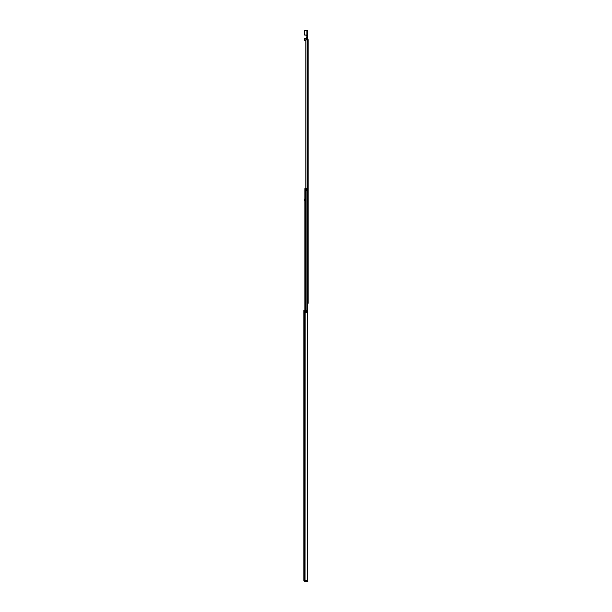 <?xml version="1.0" encoding="UTF-8"?>
<svg xmlns="http://www.w3.org/2000/svg" width="612" height="612" viewBox="0 0 612 612"><rect width="100%" height="100%" fill="white"/><g stroke="black" fill="none" stroke-linecap="round" stroke-linejoin="round"><path stroke-width="0.92" d="M304.455 580.268L304.455 580.383A0.405 0.405 0 0 0 304.86 580.788L307.346 580.788L307.346 581.4L307.798 581.4L307.346 580.788M307.346 581.4L304.86 581.4A1.017 1.017 0 0 1 303.843 580.383L307.614 580.268L307.614 312.319L305.64 312.319L305.64 310.513L306.551 310.513L306.551 312.319M307.614 580.268L307.706 190.424L307.132 190.424L307.132 188.618L305.005 188.618L305.005 190.424L304.86 188.618L304.86 310.513L303.843 310.513L303.843 580.268M304.868 580.268L304.868 310.513L305.64 310.513M307.132 312.319L307.132 190.424L305.304 190.424L305.304 310.513M305.235 188.618L305.021 580.268M304.86 198.678A0.765 0.765 0 0 1 304.722 198.999A0.765 0.765 0 0 0 304.577 199.451L304.577 200.353A0.765 0.765 0 0 0 304.722 200.805A0.765 0.765 0 0 1 304.86 201.126M304.577 200.353L304.577 199.451M304.722 38.426L304.722 40.491L305.809 40.599L305.809 188.618L305.809 40.423L306.597 39.627L308.157 39.627L308.157 303.292L307.706 303.292M305.901 40.055L305.901 188.618M306.413 39.65L306.291 39.191M306.375 39.076L306.26 38.357L305.946 39.007L305.946 39.979M306.413 37.776L306.979 36.934L306.497 35.121L307.453 35.381L307.431 38.372L306.352 38.372L306.306 37.76L306.26 38.357M306.589 37.34L306.543 37.363A0.451 0.451 0 0 1 306.589 37.34A0.451 0.451 0 0 0 306.872 36.919L306.627 37.454M306.979 36.934L306.872 35.565L306.872 36.919M306.979 35.611L306.597 35.152M307.545 37.462L307.545 35.312L306.497 35.121A0.451 0.451 0 0 0 306.421 35.114L306.872 35.565M306.497 35.114L304.615 34.999L304.615 30.715L306.872 30.6L304.722 30.6M304.722 35.114L306.459 35.114M307.545 39.566L307.545 38.395L307.545 39.566M306.872 35.129L306.872 30.715L307.545 30.715L306.872 30.6M307.431 39.627L307.545 38.105L306.413 38.112M307.545 35.825L306.872 35.863M307.431 30.6L307.453 35.381M305.809 40.43L304.837 40.43L304.837 38.319L305.946 38.334L306.306 37.76M304.615 30.715L304.615 34.999M304.455 580.383L303.843 580.383M304.753 310.513L304.753 580.268M305.457 190.424L305.457 310.513M306.872 190.424L306.872 312.319M307.255 190.424L307.255 312.319M305.518 188.618L305.518 190.424M305.357 188.618L305.357 190.424M305.763 188.618L305.763 190.424M306.505 188.618L306.505 190.424M305.22 190.424L305.22 310.513M307.209 39.627L307.209 190.424M307.484 39.627L307.484 190.424M307.545 39.627L307.545 190.424M304.837 38.319L306.306 38.074M304.722 38.487L305.946 38.388L305.946 39.007L304.722 38.946M305.946 38.319L306.306 37.783"/></g></svg>
